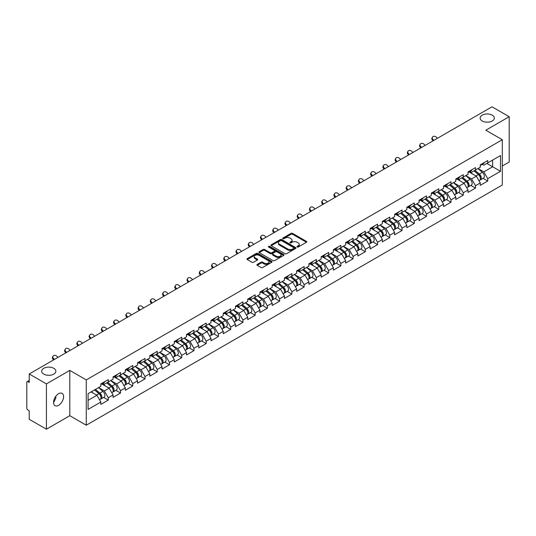 <?xml version="1.0" encoding="UTF-8"?>
<svg xmlns="http://www.w3.org/2000/svg" width="536" height="536" viewBox="0 0 536 536"><rect width="100%" height="100%" fill="white"/><g stroke="black" fill="none" stroke-linecap="round" stroke-linejoin="round"><path stroke-width="0.8" d="M482.206 120.975A7.102 4.1 180 0 1 480.129 118.074A7.102 4.1 180 0 1 484.511 114.289A7.102 4.1 180 0 1 492.249 115.18A7.102 4.1 180 0 1 494.333 118.074A7.102 4.1 180 0 1 489.951 121.866A7.102 4.1 180 0 1 482.206 120.975M43.751 374.115A7.102 4.1 180 0 1 41.667 371.22A7.102 4.1 180 0 1 46.049 367.428A7.102 4.1 180 0 1 53.794 368.319A7.102 4.1 180 0 1 55.871 371.22A7.102 4.1 180 0 1 51.489 375.006A7.102 4.1 180 0 1 43.751 374.115M297.172 246.995A0.764 0.442 0 0 0 298.25 246.995L306.431 242.265A1.092 0.63 0 0 0 306.753 241.823A1.092 0.63 0 0 0 306.431 241.381L292.569 233.374A1.092 0.63 0 0 0 291.028 233.374L282.847 238.098A0.764 0.442 0 0 0 283.926 238.721L284.985 238.111A3.484 2.01 0 0 1 289.916 238.111L291.068 238.781A3.484 2.01 0 0 1 292.087 240.202A3.484 2.01 0 0 1 291.068 241.622L290.01 242.239A0.764 0.442 0 0 0 291.088 242.855L292.147 242.245A3.484 2.01 0 0 1 297.078 242.245L298.23 242.915A3.484 2.01 0 0 1 299.249 244.336A3.484 2.01 0 0 1 298.23 245.756L297.172 246.372A0.764 0.442 0 0 0 297.172 246.995L297.172 246.372M55.751 396.372L55.871 397.967L53.56 402.69M58.578 393.732A7.102 4.1 -60 0 1 62.129 393.384A7.102 4.1 -60 0 1 63.215 399.072A7.102 4.1 -60 0 1 58.578 405.33A7.102 4.1 -60 0 1 55.027 405.685A7.102 4.1 -60 0 1 53.942 399.99A7.102 4.1 -60 0 1 58.578 393.732M257.22 264.416A1.092 0.63 0 0 0 256.898 264.858A1.092 0.63 0 0 0 257.22 265.3L261.106 267.544A1.092 0.63 0 0 0 262.647 267.544L271.739 262.298A1.092 0.63 0 0 0 272.054 261.856A1.092 0.63 0 0 0 271.739 261.414L257.876 253.407A1.092 0.63 0 0 0 256.335 253.407L247.243 258.654A1.092 0.63 0 0 0 246.929 259.096A1.092 0.63 0 0 0 247.243 259.545L251.94 262.258A1.092 0.63 0 0 0 253.481 262.258L257.374 260.014A1.092 0.63 0 0 0 257.689 259.565A1.092 0.63 0 0 0 257.374 259.123L255.042 257.776A2.914 1.682 0 0 1 254.191 256.59A2.914 1.682 0 0 1 255.987 255.036A2.914 1.682 0 0 1 259.163 255.397L268.288 260.663A2.914 1.682 0 0 1 269.146 261.856A2.914 1.682 0 0 1 267.343 263.411A2.914 1.682 0 0 1 264.168 263.049L262.647 262.164A1.092 0.63 0 0 0 261.106 262.164L257.22 264.416L257.22 265.3M69.801 370.403L46.418 383.903L29.232 373.981L492.015 106.798L509.2 116.714L485.817 130.215L502.292 139.729L86.276 379.917L69.801 370.403L69.801 415.702L86.276 425.216L86.276 379.917M285.058 253.716A1.092 0.63 0 0 0 286.599 253.716L295.691 248.47A1.092 0.63 0 0 0 296.006 248.027A1.092 0.63 0 0 0 295.691 247.585L281.829 239.579A1.092 0.63 0 0 0 280.288 239.579L271.196 244.825A1.092 0.63 0 0 0 270.881 245.267A1.092 0.63 0 0 0 271.196 245.716L285.058 253.716M268.844 247.156A0.764 0.442 0 0 1 269.621 247.264L269.621 246.359L283.712 254.5A1.092 0.63 0 0 1 284.033 254.942A1.092 0.63 0 0 1 283.712 255.384L274.626 260.63A1.092 0.63 0 0 1 273.085 260.63L259.223 252.63L263.109 250.399L263.109 249.495L259.223 251.739A1.092 0.63 0 0 0 258.901 252.181A1.092 0.63 0 0 0 259.223 252.63L259.223 251.739M263.109 250.399A1.092 0.63 0 0 1 264.65 250.399L264.65 249.495A1.092 0.63 0 0 0 263.109 249.495M264.65 249.495L270.271 252.737A1.092 0.63 0 0 0 271.812 252.737L274.392 251.25A1.092 0.63 0 0 0 274.713 250.808A1.092 0.63 0 0 0 274.392 250.359L268.543 246.982A0.764 0.442 0 0 1 269.621 246.359M86.276 425.216L502.292 185.034L502.292 139.729M103.629 397.411L108.285 400.097L108.285 397.745L104.359 390.945L98.557 387.595M108.285 400.097L100.828 404.399L100.828 402.047L88.078 409.41L88.078 393.645L100.828 386.282L100.828 383.923L108.285 379.622L108.285 381.98L113.069 379.213L113.069 376.862L120.526 372.553L120.526 374.912L125.31 372.145L125.31 369.793L132.767 365.485L132.767 367.843L137.551 365.083L137.551 362.725L145.008 358.423L145.008 360.775L149.792 358.015L149.792 355.656L157.249 351.355L157.249 353.706L162.033 350.946L162.033 348.588L169.49 344.286L169.49 346.645L174.274 343.877L174.274 341.526L181.731 337.218L181.731 339.576L186.515 336.809L186.515 334.457L193.972 330.156L193.972 332.508L198.755 329.747L198.755 327.389L206.206 323.087L206.206 325.439L210.996 322.679L210.996 320.32L218.447 316.019L218.447 318.377L223.237 315.61L223.237 313.259L230.688 308.95L230.688 311.309L235.478 308.542L235.478 306.19L242.929 301.882L242.929 304.24L247.719 301.48L247.719 299.122L255.17 294.82L255.17 297.172L259.96 294.411L259.96 292.053L267.41 287.752L267.41 290.11L272.201 287.343L272.201 284.985L279.651 280.683L279.651 283.041L284.435 280.274L284.435 277.923L291.892 273.615L291.892 275.973L296.676 273.213L296.676 270.854L304.133 266.553L304.133 268.905L308.917 266.144L308.917 263.786L316.374 259.484L316.374 261.836L321.158 259.076L321.158 256.717L328.615 252.416L328.615 254.774L333.399 252.007L333.399 249.655L340.856 245.347L340.856 247.706L345.64 244.939L345.64 242.587L353.097 238.286L353.097 240.637L357.88 237.877L357.88 235.518L365.338 231.217L365.338 233.569L370.121 230.808L370.121 228.45L377.579 224.149L377.579 226.507L382.362 223.74L382.362 221.388L389.819 217.08L389.819 219.438L394.603 216.671L394.603 214.32L402.054 210.012L402.054 212.37L406.844 209.61L406.844 207.251L414.295 202.95L414.295 205.301L419.085 202.541L419.085 200.183L426.535 195.881L426.535 198.233L431.326 195.473L431.326 193.114L438.776 188.813L438.776 191.171L443.567 188.404L443.567 186.052L451.017 181.744L451.017 184.103L455.808 181.342L455.808 178.984L463.258 174.682L463.258 177.034L468.049 174.274L468.049 171.915L475.499 167.614L475.499 169.966L480.283 167.205L480.283 164.847L487.74 160.545L487.74 162.904L500.49 155.541L500.49 171.306L487.74 178.669L483.814 171.868L478.012 168.518M483.083 178.334L487.74 181.021L487.74 178.669M487.74 181.021L480.283 185.329L480.283 182.97L475.499 185.731L471.58 178.937L465.771 175.587M470.843 185.402L475.499 188.089L475.499 185.731M475.499 188.089L468.049 192.391L468.049 190.039L463.258 192.799L459.339 186.005L453.53 182.655M458.602 192.471L463.258 195.158L463.258 192.799M463.258 195.158L455.808 199.459L455.808 197.101L451.017 199.868L447.098 193.074L441.289 189.717M446.361 199.533L451.017 202.226L451.017 199.868M451.017 202.226L443.567 206.528L443.567 204.169L438.776 206.936L434.857 200.136L429.048 196.786M434.12 206.601L438.776 209.288L438.776 206.936M438.776 209.288L431.326 213.596L431.326 211.238L426.535 213.998L422.616 207.204L416.807 203.854M421.879 213.67L426.535 216.356L426.535 213.998M426.535 216.356L419.085 220.658L419.085 218.306L414.295 221.067L410.375 214.273L404.566 210.923M409.645 220.738L414.295 223.425L414.295 221.067M414.295 223.425L406.844 227.726L406.844 225.375L402.054 228.135L398.134 221.341L392.325 217.985M397.404 227.8L402.054 230.493L402.054 228.135M402.054 230.493L394.603 234.795L394.603 232.436L389.819 235.204L385.893 228.41L380.084 225.053M385.163 234.869L389.819 237.555L389.819 235.204M389.819 237.555L382.362 241.863L382.362 239.505L377.579 242.272L373.652 235.472L367.843 232.121M372.922 241.937L377.579 244.624L377.579 242.272M377.579 244.624L370.121 248.925L370.121 246.573L365.338 249.334L361.411 242.54L355.603 239.19M360.681 249.006L365.338 251.692L365.338 249.334M365.338 251.692L357.88 255.994L357.88 253.642L353.097 256.402L349.171 249.609L343.368 246.259M348.44 256.074L353.097 258.761L353.097 256.402M353.097 258.761L345.64 263.062L345.64 260.704L340.856 263.471L336.93 256.677L331.127 253.32M336.199 263.136L340.856 265.822L340.856 263.471M340.856 265.822L333.399 270.131L333.399 267.772L328.615 270.539L324.689 263.739L318.887 260.389M323.958 270.204L328.615 272.891L328.615 270.539M328.615 272.891L321.158 277.199L321.158 274.841L316.374 277.601L312.448 270.807L306.646 267.457M311.718 277.273L316.374 279.96L316.374 277.601M316.374 279.96L308.917 284.261L308.917 281.909L304.133 284.67L300.207 277.876L294.405 274.526M299.477 284.341L304.133 287.028L304.133 284.67M304.133 287.028L296.676 291.329L296.676 288.978L291.892 291.738L287.966 284.944L282.164 281.588M287.236 291.403L291.892 294.096L291.892 291.738M291.892 294.096L284.435 298.398L284.435 296.04L279.651 298.807L275.732 292.013L269.923 288.656M274.995 298.472L279.651 301.158L279.651 298.807M279.651 301.158L272.201 305.466L272.201 303.108L267.41 305.875L263.491 299.075L257.682 295.725M262.754 305.54L267.41 308.227L267.41 305.875M267.41 308.227L259.96 312.528L259.96 310.177L255.17 312.937L251.25 306.143L245.441 302.793M250.513 312.609L255.17 315.295L255.17 312.937M255.17 315.295L247.719 319.597L247.719 317.245L242.929 320.005L239.009 313.212L233.2 309.855M238.272 319.67L242.929 322.364L242.929 320.005M242.929 322.364L235.478 326.665L235.478 324.307L230.688 327.074L226.768 320.28L220.959 316.923M226.038 326.739L230.688 329.426L230.688 327.074M230.688 329.426L223.237 333.734L223.237 331.375L218.447 334.142L214.527 327.342L208.718 323.992M213.797 333.807L218.447 336.494L218.447 334.142M218.447 336.494L210.996 340.802L210.996 338.444L206.206 341.204L202.286 334.41L196.478 331.06M201.556 340.876L206.206 343.563L206.206 341.204M206.206 343.563L198.755 347.864L198.755 345.512L193.972 348.273L190.046 341.479L184.237 338.129M189.315 347.944L193.972 350.631L193.972 348.273M193.972 350.631L186.515 354.933L186.515 352.574L181.731 355.341L177.805 348.547L171.996 345.191M177.074 355.006L181.731 357.7L181.731 355.341M181.731 357.7L174.274 362.001L174.274 359.643L169.49 362.41L165.564 355.609L159.755 352.259M164.833 362.075L169.49 364.761L169.49 362.41M169.49 364.761L162.033 369.07L162.033 366.711L157.249 369.472L153.323 362.678L147.521 359.328M152.593 369.143L157.249 371.83L157.249 369.472M157.249 371.83L149.792 376.131L149.792 373.78L145.008 376.54L141.082 369.746L135.28 366.396M140.352 376.212L145.008 378.898L145.008 376.54M145.008 378.898L137.551 383.2L137.551 380.848L132.767 383.608L128.841 376.815L123.039 373.458M128.111 383.274L132.767 385.967L132.767 383.608M132.767 385.967L125.31 390.268L125.31 387.91L120.526 390.677L116.6 383.883L110.798 380.527M115.87 390.342L120.526 393.029L120.526 390.677M120.526 393.029L113.069 397.337L113.069 394.978L108.285 397.745M102.845 383.367L104.359 384.245L108.285 381.98M104.359 390.945L109.15 388.185L101.827 383.957M113.069 394.978L109.15 388.185M115.086 376.299L116.6 377.177L120.526 374.912M116.6 383.883L121.391 381.116L114.068 376.888M125.31 387.91L121.391 381.116M127.327 369.23L128.841 370.108L132.767 367.843M128.841 376.815L133.631 374.048L126.308 369.82M137.551 380.848L133.631 374.048M139.568 362.168L141.082 363.04L145.008 360.775M141.082 369.746L145.872 366.986L138.549 362.758M149.792 373.78L145.872 366.986M151.809 355.1L153.323 355.978L157.249 353.706M153.323 362.678L158.113 359.917L150.79 355.69M162.033 366.711L158.113 359.917M164.049 348.032L165.564 348.909L169.49 346.645M165.564 355.609L170.354 352.849L163.024 348.621M174.274 359.643L170.354 352.849M176.29 340.963L177.805 341.841L181.731 339.576M177.805 348.547L182.588 345.78L175.265 341.553M186.515 352.574L182.588 345.78M188.531 333.901L190.046 334.772L193.972 332.508M190.046 341.479L194.829 338.712L187.506 334.484M198.755 345.512L194.829 338.712M200.772 326.833L202.286 327.704L206.206 325.439M202.286 334.41L207.07 331.65L199.747 327.422M210.996 338.444L207.07 331.65M213.006 319.764L214.527 320.642L218.447 318.377M214.527 327.342L219.311 324.582L211.988 320.354M223.237 331.375L219.311 324.582M225.247 312.696L226.768 313.573L230.688 311.309M226.768 320.28L231.552 317.513L224.229 313.285M235.478 324.307L231.552 317.513M237.488 305.627L239.009 306.505L242.929 304.24M239.009 313.212L243.793 310.445L236.47 306.217M247.719 317.245L243.793 310.445M249.729 298.565L251.25 299.436L255.17 297.172M251.25 306.143L256.034 303.383L248.711 299.155M259.96 310.177L256.034 303.383M261.97 291.497L263.491 292.375L267.41 290.11M263.491 299.075L268.275 296.314L260.952 292.087M272.201 303.108L268.275 296.314M274.211 284.428L275.732 285.306L279.651 283.041M275.732 292.013L280.516 289.246L273.192 285.018M284.435 296.04L280.516 289.246M286.452 277.36L287.966 278.238L291.892 275.973M287.966 284.944L292.757 282.177L285.433 277.95M296.676 288.978L292.757 282.177M298.693 270.298L300.207 271.169L304.133 268.905M300.207 277.876L304.997 275.115L297.674 270.881M308.917 281.909L304.997 275.115M310.934 263.23L312.448 264.107L316.374 261.836M312.448 270.807L317.238 268.047L309.915 263.819M321.158 274.841L317.238 268.047M323.175 256.161L324.689 257.039L328.615 254.774M324.689 263.739L329.479 260.978L322.156 256.751M333.399 267.772L329.479 260.978M335.415 249.093L336.93 249.97L340.856 247.706M336.93 256.677L341.72 253.91L334.397 249.682M345.64 260.704L341.72 253.91M347.656 242.024L349.171 242.902L353.097 240.637M349.171 249.609L353.961 246.841L346.638 242.614M357.88 253.642L353.961 246.841M359.897 234.962L361.411 235.833L365.338 233.569M361.411 242.54L366.195 239.78L358.872 235.552M370.121 246.573L366.195 239.78M372.138 227.894L373.652 228.772L377.579 226.507M373.652 235.472L378.436 232.711L371.113 228.483M382.362 239.505L378.436 232.711M384.379 220.825L385.893 221.703L389.819 219.438M385.893 228.41L390.677 225.643L383.354 221.415M394.603 232.436L390.677 225.643M396.62 213.757L398.134 214.635L402.054 212.37M398.134 221.341L402.918 218.574L395.595 214.346M406.844 225.375L402.918 218.574M408.854 206.695L410.375 207.566L414.295 205.301M410.375 214.273L415.159 211.512L407.836 207.285M419.085 218.306L415.159 211.512M421.095 199.626L422.616 200.504L426.535 198.233M422.616 207.204L427.4 204.444L420.077 200.216M431.326 211.238L427.4 204.444M433.336 192.558L434.857 193.436L438.776 191.171M434.857 200.136L439.641 197.375L432.318 193.148M443.567 204.169L439.641 197.375M445.577 185.49L447.098 186.367L451.017 184.103M447.098 193.074L451.882 190.307L444.558 186.079M455.808 197.101L451.882 190.307M457.818 178.428L459.339 179.299L463.258 177.034M459.339 186.005L464.122 183.245L456.799 179.011M468.049 190.039L464.122 183.245M470.059 171.359L471.58 172.23L475.499 169.966M471.58 178.937L476.363 176.177L469.04 171.949M480.283 182.97L476.363 176.177M482.3 164.291L483.814 165.168L487.74 162.904M483.814 171.868L492.644 166.776L492.644 160.07L500.49 155.541M486.835 163.42L500.49 171.306M502.292 166.006L509.2 162.019L509.2 116.714M46.418 383.903L46.418 429.202L29.232 419.286L29.232 410.81L27.979 410.087A1.662 0.958 -120 0 1 26.8 408.05L26.8 382.409A1.662 0.958 -120 0 1 27.142 381.645A1.662 0.958 -120 0 1 27.979 381.726L29.232 382.456L29.232 373.981M46.418 429.202L69.801 415.702M88.078 400.345L96.909 395.253L91.1 391.896M100.828 402.047L96.909 395.253M297.473 247.103L298.23 246.667A3.484 2.01 0 0 0 299.249 245.24L299.249 244.336M292.087 240.202L292.087 241.106A3.484 2.01 0 0 1 291.068 242.527L290.311 242.962M306.431 241.381L306.431 242.265L292.569 234.279A1.092 0.63 0 0 0 291.028 234.279L283.149 238.828M295.678 248.483L281.829 240.483A1.092 0.63 0 0 0 280.288 240.483L271.209 245.723M293.762 248.335A0.764 0.442 0 0 0 293.762 247.712L281.594 240.691A0.764 0.442 0 0 0 280.516 240.691L279.397 241.334A3.484 2.01 0 0 0 278.378 242.754A3.484 2.01 0 0 0 279.397 244.181L287.718 248.985A3.484 2.01 0 0 0 292.649 248.985L293.762 248.335L293.762 249.247A0.764 0.442 0 0 0 293.989 248.932L293.989 248.027M278.378 242.754L278.378 243.666A3.484 2.01 0 0 0 279.397 245.086L279.397 244.181M293.762 249.247L292.649 249.89A3.484 2.01 0 0 1 287.718 249.89L279.397 245.086M264.65 250.399L270.271 253.649A1.092 0.63 0 0 0 271.812 253.649L274.392 252.155A1.092 0.63 0 0 0 274.713 251.712L274.713 250.808M269.621 247.264L283.698 255.397M276.107 256.108A2.914 1.682 0 0 0 279.283 256.476A2.914 1.682 0 0 0 281.078 254.922A2.914 1.682 0 0 0 280.228 253.729L277.012 251.873A1.092 0.63 0 0 0 275.471 251.873L272.891 253.361A1.092 0.63 0 0 0 272.569 253.809A1.092 0.63 0 0 0 272.891 254.252L276.107 256.108L276.107 257.012A2.914 1.682 0 0 0 279.283 257.38A2.914 1.682 0 0 0 281.078 255.826L281.078 254.922M272.569 253.809L272.569 254.714A1.092 0.63 0 0 0 272.891 255.156L272.891 254.252M276.107 257.012L272.891 255.156M269.146 261.856L269.146 262.761A2.914 1.682 0 0 1 267.343 264.315A2.914 1.682 0 0 1 264.168 263.953L262.647 263.075A1.092 0.63 0 0 0 261.106 263.075L257.233 265.313M254.191 256.59L254.191 257.494A2.914 1.682 0 0 0 255.042 258.68L255.042 257.776M257.36 260.02L255.042 258.68M271.725 262.312L257.876 254.312A1.092 0.63 0 0 0 256.335 254.312L247.257 259.551M479.352 175.272L478.802 174.957M480.055 179.942A3.665 2.117 -120 0 0 480.584 179.774A3.665 2.117 -120 0 0 481.248 177.215A3.665 2.117 -120 0 0 479.338 174.026L474.923 170.301M480.584 179.774L483.606 178.032A3.665 2.117 -120 0 0 484.263 175.473A3.665 2.117 -120 0 0 482.36 172.284L477.945 168.559M474.072 170.796L479.11 175.044A2.218 1.28 60 0 1 480.31 177.778M478.976 180.706L479.646 180.317A3.665 2.117 -120 0 0 480.303 177.764A3.665 2.117 -120 0 0 478.393 174.569L473.978 170.843M472.705 174.066L469.724 171.547M433.061 140.834L432.452 140.157A2.499 1.916 -152.4 0 1 432.009 137.98L432.438 137.162A2.499 1.916 27.6 0 0 432.887 139.34L433.832 140.392M437.363 138.348L436.418 137.296A2.499 1.916 27.6 0 0 432.438 137.162M481.268 164.284A3.665 2.117 60 0 1 480.584 165.282A3.665 2.117 60 0 1 480.283 165.403M484.289 162.535A3.665 2.117 60 0 1 483.606 163.534L480.584 165.282M467.111 182.34L466.561 182.026M467.814 187.01A3.665 2.117 -120 0 0 468.343 186.843A3.665 2.117 -120 0 0 469.007 184.284A3.665 2.117 -120 0 0 467.097 181.094L462.682 177.369M468.343 186.843L471.365 185.101A3.665 2.117 -120 0 0 472.028 182.542A3.665 2.117 -120 0 0 470.119 179.352L465.704 175.627M461.831 177.858L466.869 182.113A2.218 1.28 60 0 1 468.069 184.846M466.735 187.774L467.405 187.386A3.665 2.117 -120 0 0 468.062 184.826A3.665 2.117 -120 0 0 466.153 181.637L461.737 177.912M460.464 181.128L457.489 178.615M454.87 189.409L454.32 189.087M455.573 194.079A3.665 2.117 -120 0 0 456.103 193.911A3.665 2.117 -120 0 0 456.766 191.352A3.665 2.117 -120 0 0 454.856 188.163L450.441 184.438M456.103 193.911L459.124 192.169A3.665 2.117 -120 0 0 459.788 189.61A3.665 2.117 -120 0 0 457.878 186.421L453.463 182.689M449.59 184.927L454.628 189.175A2.218 1.28 60 0 1 455.828 191.908M454.495 194.836L455.165 194.454A3.665 2.117 -120 0 0 455.821 191.895A3.665 2.117 -120 0 0 453.918 188.706L449.496 184.98M448.223 188.196L445.248 185.684M442.629 196.478L442.079 196.156M443.332 201.141A3.665 2.117 -120 0 0 443.868 200.98A3.665 2.117 -120 0 0 444.525 198.421A3.665 2.117 -120 0 0 442.615 195.231L438.2 191.506M443.868 200.98L446.883 199.231A3.665 2.117 -120 0 0 447.547 196.672A3.665 2.117 -120 0 0 445.637 193.483L441.222 189.757M437.349 191.995L442.388 196.243A2.218 1.28 60 0 1 443.587 198.977M442.254 201.905L442.924 201.523A3.665 2.117 -120 0 0 443.58 198.963A3.665 2.117 -120 0 0 441.677 195.774L437.255 192.049M435.982 195.265L433.008 192.752M430.388 203.539L429.839 203.224M431.091 208.209A3.665 2.117 -120 0 0 431.627 208.042A3.665 2.117 -120 0 0 432.284 205.482A3.665 2.117 -120 0 0 430.375 202.293L425.959 198.568M431.627 208.042L434.642 206.3A3.665 2.117 -120 0 0 435.306 203.74A3.665 2.117 -120 0 0 433.396 200.551L428.981 196.826M425.108 199.064L430.147 203.311A2.218 1.28 60 0 1 431.346 206.045M430.019 208.973L430.683 208.591A3.665 2.117 -120 0 0 431.339 206.032A3.665 2.117 -120 0 0 429.437 202.843L425.021 199.111M423.748 202.333L420.767 199.821M418.147 210.608L417.598 210.293M418.851 215.278A3.665 2.117 -120 0 0 419.387 215.11A3.665 2.117 -120 0 0 420.043 212.551A3.665 2.117 -120 0 0 418.134 209.362L413.718 205.636M419.387 215.11L422.408 213.368A3.665 2.117 -120 0 0 423.065 210.809A3.665 2.117 -120 0 0 421.155 207.62L416.74 203.894M412.867 206.125L417.906 210.38A2.218 1.28 60 0 1 419.105 213.114M417.779 216.042L418.442 215.653A3.665 2.117 -120 0 0 419.098 213.094A3.665 2.117 -120 0 0 417.196 209.904L412.78 206.179M411.507 209.402L408.526 206.883M420.82 147.903L420.217 147.226A2.499 1.916 -152.4 0 1 419.768 145.048L420.197 144.224A2.499 1.916 27.6 0 0 420.646 146.402L421.591 147.454M425.122 145.417L424.177 144.365A2.499 1.916 27.6 0 0 420.197 144.224M469.027 171.346A3.665 2.117 60 0 1 468.343 172.344A3.665 2.117 60 0 1 468.049 172.471M472.048 169.604A3.665 2.117 60 0 1 471.365 170.602L468.343 172.344M408.579 154.964L407.976 154.294A2.499 1.916 -152.4 0 1 407.528 152.117L407.956 151.293A2.499 1.916 27.6 0 0 408.405 153.47L409.35 154.522M412.881 152.485L411.936 151.433A2.499 1.916 27.6 0 0 407.956 151.293M456.786 178.414A3.665 2.117 60 0 1 456.103 179.413A3.665 2.117 60 0 1 455.808 179.54M459.808 176.672A3.665 2.117 60 0 1 459.124 177.671L456.103 179.413M396.339 162.033L395.736 161.356A2.499 1.916 -152.4 0 1 395.287 159.179L395.715 158.361A2.499 1.916 27.6 0 0 396.164 160.539L397.109 161.591M400.64 159.554L399.695 158.502A2.499 1.916 27.6 0 0 395.715 158.361M444.545 185.483A3.665 2.117 60 0 1 443.868 186.481A3.665 2.117 60 0 1 443.567 186.602M447.567 183.741A3.665 2.117 60 0 1 446.883 184.739L443.868 186.481M384.098 169.101L383.495 168.425A2.499 1.916 -152.4 0 1 383.046 166.247L383.475 165.43A2.499 1.916 27.6 0 0 383.923 167.607L384.868 168.659M388.399 166.616L387.454 165.564A2.499 1.916 27.6 0 0 383.475 165.43M432.304 192.551A3.665 2.117 60 0 1 431.627 193.55A3.665 2.117 60 0 1 431.326 193.67M435.326 190.803A3.665 2.117 60 0 1 434.642 191.801L431.627 193.55M371.857 176.17L371.254 175.493A2.499 1.916 -152.4 0 1 370.805 173.316L371.234 172.498A2.499 1.916 27.6 0 0 371.683 174.669L372.627 175.728M376.158 173.684L375.213 172.632A2.499 1.916 27.6 0 0 371.234 172.498M420.063 199.62A3.665 2.117 60 0 1 419.387 200.611A3.665 2.117 60 0 1 419.085 200.739M423.085 197.871A3.665 2.117 60 0 1 422.408 198.869L419.387 200.611M405.906 217.676L405.363 217.361M406.61 222.346A3.665 2.117 -120 0 0 407.146 222.179A3.665 2.117 -120 0 0 407.802 219.619A3.665 2.117 -120 0 0 405.893 216.43L401.477 212.705M407.146 222.179L410.167 220.437A3.665 2.117 -120 0 0 410.824 217.877A3.665 2.117 -120 0 0 408.914 214.688L404.499 210.963M400.627 213.194L405.665 217.442A2.218 1.28 60 0 1 406.864 220.182M405.538 223.11L406.201 222.721A3.665 2.117 -120 0 0 406.858 220.162A3.665 2.117 -120 0 0 404.955 216.973L400.539 213.248M399.266 216.464L396.285 213.951M359.616 183.232L359.013 182.562A2.499 1.916 -152.4 0 1 358.564 180.384L358.993 179.56A2.499 1.916 27.6 0 0 359.442 181.738L360.386 182.789M363.917 180.753L362.973 179.701A2.499 1.916 27.6 0 0 358.993 179.56M407.822 206.682A3.665 2.117 60 0 1 407.146 207.68A3.665 2.117 60 0 1 406.844 207.807M410.844 204.94A3.665 2.117 60 0 1 410.167 205.938L407.146 207.68M393.672 224.745L393.123 224.423M394.369 229.408A3.665 2.117 -120 0 0 394.905 229.247A3.665 2.117 -120 0 0 395.561 226.688A3.665 2.117 -120 0 0 393.652 223.499L389.237 219.773M394.905 229.247L397.926 227.499A3.665 2.117 -120 0 0 398.583 224.939A3.665 2.117 -120 0 0 396.673 221.75L392.258 218.025M388.386 220.263L393.424 224.51A2.218 1.28 60 0 1 394.623 227.244M393.297 230.172L393.96 229.79A3.665 2.117 -120 0 0 394.617 227.231A3.665 2.117 -120 0 0 392.714 224.041L388.298 220.316M387.026 223.532L384.044 221.02M347.382 190.3L346.772 189.623A2.499 1.916 -152.4 0 1 346.323 187.453L346.752 186.629A2.499 1.916 27.6 0 0 347.201 188.806L348.145 189.858M351.676 187.821L350.732 186.769A2.499 1.916 27.6 0 0 346.752 186.629M395.588 213.75A3.665 2.117 60 0 1 394.905 214.748A3.665 2.117 60 0 1 394.603 214.876M398.603 212.008A3.665 2.117 60 0 1 397.926 213.006L394.905 214.748M381.431 231.807L380.882 231.492M382.128 236.477A3.665 2.117 -120 0 0 382.664 236.309A3.665 2.117 -120 0 0 383.32 233.756A3.665 2.117 -120 0 0 381.411 230.56L376.996 226.835M382.664 236.309L385.685 234.567A3.665 2.117 -120 0 0 386.342 232.008A3.665 2.117 -120 0 0 384.433 228.818L380.017 225.093M376.145 227.331L381.183 231.579A2.218 1.28 60 0 1 382.382 234.312M381.056 237.24L381.719 236.858A3.665 2.117 -120 0 0 382.382 234.299A3.665 2.117 -120 0 0 380.473 231.11L376.058 227.385M374.785 230.601L371.803 228.088M335.141 197.369L334.531 196.692A2.499 1.916 -152.4 0 1 334.082 194.514L334.511 193.697A2.499 1.916 27.6 0 0 334.96 195.875L335.905 196.926M339.435 194.89L338.491 193.831A2.499 1.916 27.6 0 0 334.511 193.697M383.347 220.819A3.665 2.117 60 0 1 382.664 221.817A3.665 2.117 60 0 1 382.362 221.938M386.362 219.077A3.665 2.117 60 0 1 385.685 220.068L382.664 221.817M369.19 238.875L368.641 238.56M369.887 243.545A3.665 2.117 -120 0 0 370.423 243.378A3.665 2.117 -120 0 0 371.08 240.818A3.665 2.117 -120 0 0 369.177 237.629L364.755 233.904M370.423 243.378L373.445 241.636A3.665 2.117 -120 0 0 374.101 239.076A3.665 2.117 -120 0 0 372.192 235.887L367.776 232.162M363.904 234.393L368.942 238.647A2.218 1.28 60 0 1 370.142 241.381M368.815 244.309L369.478 243.92A3.665 2.117 -120 0 0 370.142 241.361A3.665 2.117 -120 0 0 368.232 238.172L363.817 234.446M362.544 237.669L359.562 235.15M322.9 204.437L322.29 203.76A2.499 1.916 -152.4 0 1 321.841 201.583L322.27 200.766A2.499 1.916 27.6 0 0 322.719 202.936L323.664 203.995M327.195 201.951L326.25 200.9A2.499 1.916 27.6 0 0 322.27 200.766M371.106 227.887A3.665 2.117 60 0 1 370.423 228.885A3.665 2.117 60 0 1 370.121 229.006M374.128 226.138A3.665 2.117 60 0 1 373.445 227.137L370.423 228.885M356.949 245.944L356.4 245.629M357.653 250.614A3.665 2.117 -120 0 0 358.182 250.446A3.665 2.117 -120 0 0 358.839 247.887A3.665 2.117 -120 0 0 356.936 244.697L352.514 240.972M358.182 250.446L361.204 248.704A3.665 2.117 -120 0 0 361.86 246.145A3.665 2.117 -120 0 0 359.951 242.955L355.536 239.23M351.67 241.461L356.701 245.716A2.218 1.28 60 0 1 357.901 248.449M356.574 251.377L357.237 250.989A3.665 2.117 -120 0 0 357.901 248.429A3.665 2.117 -120 0 0 355.991 245.24L351.576 241.515M350.303 244.731L347.321 242.218M310.659 211.506L310.049 210.829A2.499 1.916 -152.4 0 1 309.6 208.651L310.036 207.827A2.499 1.916 27.6 0 0 310.478 210.005L311.423 211.057M314.954 209.02L314.009 207.968A2.499 1.916 27.6 0 0 310.036 207.827M358.865 234.949A3.665 2.117 60 0 1 358.182 235.947A3.665 2.117 60 0 1 357.88 236.075M361.887 233.207A3.665 2.117 60 0 1 361.204 234.205L358.182 235.947M344.708 253.012L344.159 252.69M345.412 257.675A3.665 2.117 -120 0 0 345.941 257.515A3.665 2.117 -120 0 0 346.598 254.955A3.665 2.117 -120 0 0 344.695 251.766L340.28 248.041M345.941 257.515L348.963 255.766A3.665 2.117 -120 0 0 349.619 253.213A3.665 2.117 -120 0 0 347.717 250.017L343.295 246.292M339.429 248.53L344.46 252.778A2.218 1.28 60 0 1 345.66 255.511M344.333 258.439L345.003 258.057A3.665 2.117 -120 0 0 345.66 255.498A3.665 2.117 -120 0 0 343.75 252.309L339.335 248.583M338.062 251.799L335.08 249.287M298.418 218.567L297.808 217.891A2.499 1.916 -152.4 0 1 297.359 215.72L297.795 214.896A2.499 1.916 27.6 0 0 298.237 217.073L299.182 218.125M302.713 216.088L301.768 215.037A2.499 1.916 27.6 0 0 297.795 214.896M346.625 242.017A3.665 2.117 60 0 1 345.941 243.016A3.665 2.117 60 0 1 345.64 243.143M349.646 240.275A3.665 2.117 60 0 1 348.963 241.274L345.941 243.016M332.467 260.074L331.918 259.759M333.171 264.744A3.665 2.117 -120 0 0 333.7 264.583A3.665 2.117 -120 0 0 334.357 262.024A3.665 2.117 -120 0 0 332.454 258.834L328.039 255.103M333.7 264.583L336.722 262.834A3.665 2.117 -120 0 0 337.379 260.275A3.665 2.117 -120 0 0 335.476 257.086L331.054 253.361M327.188 255.598L332.22 259.846A2.218 1.28 60 0 1 333.419 262.58M332.092 265.508L332.762 265.126A3.665 2.117 -120 0 0 333.419 262.566A3.665 2.117 -120 0 0 331.509 259.377L327.094 255.652M325.821 258.868L322.84 256.355M286.177 225.636L285.567 224.959A2.499 1.916 -152.4 0 1 285.125 222.782L285.554 221.964A2.499 1.916 27.6 0 0 285.996 224.142L286.941 225.194M290.472 223.157L289.527 222.105A2.499 1.916 27.6 0 0 285.554 221.964M334.384 249.086A3.665 2.117 60 0 1 333.7 250.084A3.665 2.117 60 0 1 333.399 250.205M337.405 247.344A3.665 2.117 60 0 1 336.722 248.342L333.7 250.084M320.226 267.142L319.677 266.828M320.93 271.812A3.665 2.117 -120 0 0 321.459 271.645A3.665 2.117 -120 0 0 322.116 269.085A3.665 2.117 -120 0 0 320.213 265.896L315.798 262.171M321.459 271.645L324.481 269.903A3.665 2.117 -120 0 0 325.138 267.343A3.665 2.117 -120 0 0 323.235 264.154L318.82 260.429M314.947 262.667L319.985 266.915A2.218 1.28 60 0 1 321.178 269.648M319.851 272.576L320.521 272.188A3.665 2.117 -120 0 0 321.178 269.635A3.665 2.117 -120 0 0 319.268 266.439L314.853 262.714M313.58 265.936L310.599 263.417M273.936 232.704L273.327 232.028A2.499 1.916 -152.4 0 1 272.884 229.85L273.313 229.033A2.499 1.916 27.6 0 0 273.755 231.21L274.707 232.262M278.238 230.219L277.286 229.167A2.499 1.916 27.6 0 0 273.313 229.033M322.143 256.154A3.665 2.117 60 0 1 321.459 257.153A3.665 2.117 60 0 1 321.158 257.273M325.164 254.406A3.665 2.117 60 0 1 324.481 255.404L321.459 257.153M307.986 274.211L307.436 273.896M308.689 278.881A3.665 2.117 -120 0 0 309.218 278.713A3.665 2.117 -120 0 0 309.875 276.154A3.665 2.117 -120 0 0 307.972 272.965L303.557 269.24M309.218 278.713L312.24 276.971A3.665 2.117 -120 0 0 312.897 274.412A3.665 2.117 -120 0 0 310.994 271.223L306.579 267.498M302.706 269.729L307.744 273.983A2.218 1.28 60 0 1 308.937 276.717M307.61 279.645L308.28 279.256A3.665 2.117 -120 0 0 308.937 276.697A3.665 2.117 -120 0 0 307.028 273.507L302.612 269.782M301.339 273.005L298.358 270.486M261.695 239.773L261.086 239.096A2.499 1.916 -152.4 0 1 260.643 236.919L261.072 236.095A2.499 1.916 27.6 0 0 261.514 238.272L262.466 239.324M265.997 237.287L265.045 236.235A2.499 1.916 27.6 0 0 261.072 236.095M309.902 263.223A3.665 2.117 60 0 1 309.218 264.215A3.665 2.117 60 0 1 308.917 264.342M312.924 261.474A3.665 2.117 60 0 1 312.24 262.473L309.218 264.215M295.745 281.279L295.195 280.958M296.448 285.949A3.665 2.117 -120 0 0 296.978 285.782A3.665 2.117 -120 0 0 297.641 283.222A3.665 2.117 -120 0 0 295.731 280.033L291.316 276.308M296.978 285.782L299.999 284.04A3.665 2.117 -120 0 0 300.656 281.48A3.665 2.117 -120 0 0 298.753 278.291L294.338 274.559M290.465 276.797L295.504 281.045A2.218 1.28 60 0 1 296.703 283.785M295.37 286.706L296.04 286.325A3.665 2.117 -120 0 0 296.696 283.765A3.665 2.117 -120 0 0 294.787 280.576L290.371 276.851M289.098 280.067L286.117 277.554M249.454 246.835L248.845 246.165A2.499 1.916 -152.4 0 1 248.403 243.987L248.831 243.163A2.499 1.916 27.6 0 0 249.28 245.341L250.225 246.393M253.756 244.356L252.811 243.304A2.499 1.916 27.6 0 0 248.831 243.163M297.661 270.285A3.665 2.117 60 0 1 296.978 271.283A3.665 2.117 60 0 1 296.676 271.41M300.683 268.543A3.665 2.117 60 0 1 299.999 269.541L296.978 271.283M283.504 288.348L282.954 288.026M284.207 293.011A3.665 2.117 -120 0 0 284.737 292.85A3.665 2.117 -120 0 0 285.4 290.291A3.665 2.117 -120 0 0 283.49 287.102L279.075 283.377M284.737 292.85L287.758 291.102A3.665 2.117 -120 0 0 288.415 288.542A3.665 2.117 -120 0 0 286.512 285.353L282.097 281.628M278.224 283.866L283.263 288.113A2.218 1.28 60 0 1 284.462 290.847M283.129 293.775L283.799 293.393A3.665 2.117 -120 0 0 284.455 290.834A3.665 2.117 -120 0 0 282.546 287.644L278.13 283.919M276.857 287.135L273.876 284.623M237.214 253.903L236.604 253.227A2.499 1.916 -152.4 0 1 236.162 251.049L236.59 250.232A2.499 1.916 27.6 0 0 237.039 252.409L237.984 253.461M241.515 251.424L240.57 250.372A2.499 1.916 27.6 0 0 236.59 250.232M285.42 277.353A3.665 2.117 60 0 1 284.737 278.351A3.665 2.117 60 0 1 284.435 278.479M288.442 275.611A3.665 2.117 60 0 1 287.758 276.61L284.737 278.351M271.263 295.41L270.714 295.095M271.966 300.08A3.665 2.117 -120 0 0 272.496 299.912A3.665 2.117 -120 0 0 273.159 297.359A3.665 2.117 -120 0 0 271.25 294.163L266.834 290.438M272.496 299.912L275.517 298.17A3.665 2.117 -120 0 0 276.181 295.611A3.665 2.117 -120 0 0 274.271 292.422L269.856 288.696M265.983 290.934L271.022 295.182A2.218 1.28 60 0 1 272.221 297.916M270.888 300.843L271.558 300.462A3.665 2.117 -120 0 0 272.214 297.902A3.665 2.117 -120 0 0 270.312 294.713L265.89 290.981M264.617 294.204L261.642 291.691M224.973 260.972L224.37 260.295A2.499 1.916 -152.4 0 1 223.921 258.118L224.35 257.3A2.499 1.916 27.6 0 0 224.798 259.478L225.743 260.53M229.274 258.493L228.329 257.434A2.499 1.916 27.6 0 0 224.35 257.3M273.179 284.422A3.665 2.117 60 0 1 272.496 285.42A3.665 2.117 60 0 1 272.201 285.541M276.201 282.68A3.665 2.117 60 0 1 275.517 283.671L272.496 285.42M259.022 302.478L258.473 302.163M259.726 307.148A3.665 2.117 -120 0 0 260.262 306.981A3.665 2.117 -120 0 0 260.918 304.421A3.665 2.117 -120 0 0 259.009 301.232L254.593 297.507M260.262 306.981L263.276 305.239A3.665 2.117 -120 0 0 263.94 302.679A3.665 2.117 -120 0 0 262.03 299.49L257.615 295.765M253.742 297.996L258.781 302.25A2.218 1.28 60 0 1 259.98 304.984M258.647 307.912L259.317 307.523A3.665 2.117 -120 0 0 259.973 304.964A3.665 2.117 -120 0 0 258.071 301.775L253.649 298.05M252.376 301.272L249.401 298.753M212.732 268.04L212.129 267.364A2.499 1.916 -152.4 0 1 211.68 265.186L212.109 264.369A2.499 1.916 27.6 0 0 212.558 266.539L213.502 267.598M217.033 265.555L216.088 264.503A2.499 1.916 27.6 0 0 212.109 264.369M260.938 291.49A3.665 2.117 60 0 1 260.262 292.489A3.665 2.117 60 0 1 259.96 292.609M263.96 289.742A3.665 2.117 60 0 1 263.276 290.74L260.262 292.489M246.781 309.547L246.232 309.232M247.485 314.217A3.665 2.117 -120 0 0 248.021 314.049A3.665 2.117 -120 0 0 248.677 311.49A3.665 2.117 -120 0 0 246.768 308.3L242.352 304.575M248.021 314.049L251.036 312.307A3.665 2.117 -120 0 0 251.699 309.748A3.665 2.117 -120 0 0 249.789 306.559L245.374 302.833M241.501 305.064L246.54 309.312A2.218 1.28 60 0 1 247.739 312.053M246.413 314.98L247.076 314.592A3.665 2.117 -120 0 0 247.733 312.032A3.665 2.117 -120 0 0 245.83 308.843L241.414 305.118M240.135 308.334L237.16 305.822M200.491 275.109L199.888 274.432A2.499 1.916 -152.4 0 1 199.439 272.255L199.868 271.43A2.499 1.916 27.6 0 0 200.317 273.608L201.261 274.66M204.792 272.623L203.848 271.571A2.499 1.916 27.6 0 0 199.868 271.43M248.697 298.552A3.665 2.117 60 0 1 248.021 299.55A3.665 2.117 60 0 1 247.719 299.678M251.719 296.81A3.665 2.117 60 0 1 251.036 297.808L248.021 299.55M234.54 316.615L233.991 316.294M235.244 321.278A3.665 2.117 -120 0 0 235.78 321.118A3.665 2.117 -120 0 0 236.436 318.558A3.665 2.117 -120 0 0 234.527 315.369L230.112 311.644M235.78 321.118L238.801 319.369A3.665 2.117 -120 0 0 239.458 316.816A3.665 2.117 -120 0 0 237.549 313.62L233.133 309.895M229.261 312.133L234.299 316.381A2.218 1.28 60 0 1 235.498 319.114M234.172 322.042L234.835 321.66A3.665 2.117 -120 0 0 235.492 319.101A3.665 2.117 -120 0 0 233.589 315.912L229.174 312.187M227.9 315.403L224.919 312.89M188.25 282.171L187.647 281.494A2.499 1.916 -152.4 0 1 187.198 279.323L187.627 278.499A2.499 1.916 27.6 0 0 188.076 280.676L189.02 281.728M192.551 279.692L191.607 278.64A2.499 1.916 27.6 0 0 187.627 278.499M236.456 305.62A3.665 2.117 60 0 1 235.78 306.619A3.665 2.117 60 0 1 235.478 306.746M239.478 303.879A3.665 2.117 60 0 1 238.801 304.877L235.78 306.619M222.299 323.677L221.75 323.362M223.003 328.347A3.665 2.117 -120 0 0 223.539 328.186A3.665 2.117 -120 0 0 224.195 325.627A3.665 2.117 -120 0 0 222.286 322.431L217.871 318.706M223.539 328.186L226.56 326.437A3.665 2.117 -120 0 0 227.217 323.878A3.665 2.117 -120 0 0 225.308 320.689L220.892 316.964M217.02 319.201L222.058 323.449A2.218 1.28 60 0 1 223.257 326.183M221.931 329.111L222.594 328.729A3.665 2.117 -120 0 0 223.251 326.169A3.665 2.117 -120 0 0 221.348 322.98L216.933 319.255M215.66 322.471L212.678 319.959M176.009 289.239L175.406 288.562A2.499 1.916 -152.4 0 1 174.957 286.385L175.386 285.567A2.499 1.916 27.6 0 0 175.835 287.745L176.78 288.797M180.31 286.76L179.366 285.701A2.499 1.916 27.6 0 0 175.386 285.567M224.215 312.689A3.665 2.117 60 0 1 223.539 313.687A3.665 2.117 60 0 1 223.237 313.808M227.237 310.947A3.665 2.117 60 0 1 226.56 311.945L223.539 313.687M210.065 330.745L209.516 330.431M210.762 335.415A3.665 2.117 -120 0 0 211.298 335.248A3.665 2.117 -120 0 0 211.955 332.689A3.665 2.117 -120 0 0 210.045 329.499L205.63 325.774M211.298 335.248L214.32 333.506A3.665 2.117 -120 0 0 214.976 330.947A3.665 2.117 -120 0 0 213.067 327.757L208.651 324.032M204.779 326.263L209.817 330.518A2.218 1.28 60 0 1 211.017 333.251M209.69 336.179L210.353 335.791A3.665 2.117 -120 0 0 211.01 333.238A3.665 2.117 -120 0 0 209.107 330.042L204.692 326.317M203.419 329.54L200.437 327.02M163.768 296.308L163.165 295.631A2.499 1.916 -152.4 0 1 162.716 293.453L163.145 292.636A2.499 1.916 27.6 0 0 163.594 294.813L164.539 295.865M168.07 293.822L167.125 292.77A2.499 1.916 27.6 0 0 163.145 292.636M211.981 319.757A3.665 2.117 60 0 1 211.298 320.756A3.665 2.117 60 0 1 210.996 320.876M214.996 318.009A3.665 2.117 60 0 1 214.32 319.007L211.298 320.756M197.824 337.814L197.275 337.499M198.521 342.484A3.665 2.117 -120 0 0 199.057 342.316A3.665 2.117 -120 0 0 199.714 339.757A3.665 2.117 -120 0 0 197.804 336.568L193.389 332.843M199.057 342.316L202.079 340.574A3.665 2.117 -120 0 0 202.735 338.015A3.665 2.117 -120 0 0 200.826 334.826L196.41 331.101M192.538 333.332L197.576 337.586A2.218 1.28 60 0 1 198.776 340.32M197.449 343.248L198.112 342.859A3.665 2.117 -120 0 0 198.776 340.3A3.665 2.117 -120 0 0 196.866 337.111L192.451 333.385M191.178 336.601L188.196 334.089M151.534 303.376L150.924 302.699A2.499 1.916 -152.4 0 1 150.475 300.522L150.904 299.698A2.499 1.916 27.6 0 0 151.353 301.875L152.298 302.927M155.829 300.89L154.884 299.838A2.499 1.916 27.6 0 0 150.904 299.698M199.74 326.819A3.665 2.117 60 0 1 199.057 327.818A3.665 2.117 60 0 1 198.755 327.945M202.755 325.077A3.665 2.117 60 0 1 202.079 326.076L199.057 327.818M185.583 344.882L185.034 344.561M186.28 349.546A3.665 2.117 -120 0 0 186.816 349.385A3.665 2.117 -120 0 0 187.473 346.826A3.665 2.117 -120 0 0 185.563 343.636L181.148 339.911M186.816 349.385L189.838 347.643A3.665 2.117 -120 0 0 190.494 345.084A3.665 2.117 -120 0 0 188.585 341.888L184.17 338.162M180.297 340.4L185.335 344.648A2.218 1.28 60 0 1 186.535 347.382M185.208 350.31L185.871 349.928A3.665 2.117 -120 0 0 186.535 347.368A3.665 2.117 -120 0 0 184.625 344.179L180.21 340.454M178.937 343.67L175.955 341.157M139.293 310.438L138.683 309.768A2.499 1.916 -152.4 0 1 138.234 307.59L138.663 306.766A2.499 1.916 27.6 0 0 139.112 308.944L140.057 309.996M143.588 307.959L142.643 306.907A2.499 1.916 27.6 0 0 138.663 306.766M187.5 333.888A3.665 2.117 60 0 1 186.816 334.886A3.665 2.117 60 0 1 186.515 335.013M190.521 332.146A3.665 2.117 60 0 1 189.838 333.144L186.816 334.886M173.342 351.944L172.793 351.629M174.046 356.614A3.665 2.117 -120 0 0 174.575 356.453A3.665 2.117 -120 0 0 175.232 353.894A3.665 2.117 -120 0 0 173.329 350.705L168.907 346.973M174.575 356.453L177.597 354.705A3.665 2.117 -120 0 0 178.254 352.145A3.665 2.117 -120 0 0 176.344 348.956L171.929 345.231M168.056 347.469L173.095 351.717A2.218 1.28 60 0 1 174.294 354.45M172.967 357.378L173.63 356.996A3.665 2.117 -120 0 0 174.294 354.437A3.665 2.117 -120 0 0 172.384 351.248L167.969 347.522M166.696 350.738L163.715 348.226M127.052 317.506L126.442 316.83A2.499 1.916 -152.4 0 1 125.994 314.652L126.422 313.835A2.499 1.916 27.6 0 0 126.871 316.012L127.816 317.064M131.347 315.027L130.402 313.975A2.499 1.916 27.6 0 0 126.422 313.835M175.259 340.956A3.665 2.117 60 0 1 174.575 341.955A3.665 2.117 60 0 1 174.274 342.075M178.28 339.214A3.665 2.117 60 0 1 177.597 340.213L174.575 341.955M161.102 359.013L160.552 358.698M161.805 363.683A3.665 2.117 -120 0 0 162.334 363.515A3.665 2.117 -120 0 0 162.991 360.956A3.665 2.117 -120 0 0 161.088 357.767L156.673 354.041M162.334 363.515L165.356 361.773A3.665 2.117 -120 0 0 166.013 359.214A3.665 2.117 -120 0 0 164.103 356.025L159.688 352.299M155.822 354.537L160.854 358.785A2.218 1.28 60 0 1 162.053 361.519M160.726 364.447L161.39 364.065A3.665 2.117 -120 0 0 162.053 361.505A3.665 2.117 -120 0 0 160.143 358.309L155.728 354.584M154.455 357.807L151.474 355.294M114.811 324.575L114.201 323.898A2.499 1.916 -152.4 0 1 113.753 321.721L114.188 320.903A2.499 1.916 27.6 0 0 114.63 323.081L115.575 324.133M119.106 322.089L118.161 321.037A2.499 1.916 27.6 0 0 114.188 320.903M163.018 348.025A3.665 2.117 60 0 1 162.334 349.023A3.665 2.117 60 0 1 162.033 349.144M166.039 346.276A3.665 2.117 60 0 1 165.356 347.274L162.334 349.023M148.861 366.081L148.311 365.766M149.564 370.751A3.665 2.117 -120 0 0 150.093 370.584A3.665 2.117 -120 0 0 150.75 368.024A3.665 2.117 -120 0 0 148.847 364.835L144.432 361.11M150.093 370.584L153.115 368.842A3.665 2.117 -120 0 0 153.772 366.282A3.665 2.117 -120 0 0 151.869 363.093L147.447 359.368M143.581 361.599L148.613 365.853A2.218 1.28 60 0 1 149.812 368.587M148.485 371.515L149.155 371.126A3.665 2.117 -120 0 0 149.812 368.567A3.665 2.117 -120 0 0 147.903 365.378L143.487 361.653M142.214 364.875L139.233 362.356M102.57 331.643L101.961 330.967A2.499 1.916 -152.4 0 1 101.518 328.789L101.947 327.965A2.499 1.916 27.6 0 0 102.389 330.143L103.334 331.194M106.865 329.158L105.92 328.106A2.499 1.916 27.6 0 0 101.947 327.965M150.777 355.093A3.665 2.117 60 0 1 150.093 356.085A3.665 2.117 60 0 1 149.792 356.212M153.799 353.345A3.665 2.117 60 0 1 153.115 354.343L150.093 356.085M136.62 373.15L136.07 372.828M137.323 377.82A3.665 2.117 -120 0 0 137.853 377.652A3.665 2.117 -120 0 0 138.509 375.093A3.665 2.117 -120 0 0 136.606 371.904L132.191 368.178M137.853 377.652L140.874 375.91A3.665 2.117 -120 0 0 141.531 373.351A3.665 2.117 -120 0 0 139.628 370.162L135.213 366.43M131.34 368.668L136.379 372.915A2.218 1.28 60 0 1 137.571 375.656M136.245 378.584L136.915 378.195A3.665 2.117 -120 0 0 137.571 375.635A3.665 2.117 -120 0 0 135.662 372.446L131.246 368.721M129.973 371.937L126.992 369.425M90.329 338.705L89.72 338.035A2.499 1.916 -152.4 0 1 89.278 335.858L89.706 335.034A2.499 1.916 27.6 0 0 90.149 337.211L91.1 338.263M94.631 336.226L93.679 335.174A2.499 1.916 27.6 0 0 89.706 335.034M138.536 362.155A3.665 2.117 60 0 1 137.853 363.153A3.665 2.117 60 0 1 137.551 363.281M141.558 360.413A3.665 2.117 60 0 1 140.874 361.411L137.853 363.153M124.379 380.218L123.829 379.897M125.082 384.882A3.665 2.117 -120 0 0 125.612 384.721A3.665 2.117 -120 0 0 126.268 382.161A3.665 2.117 -120 0 0 124.365 378.972L119.95 375.247M125.612 384.721L128.633 382.972A3.665 2.117 -120 0 0 129.29 380.413A3.665 2.117 -120 0 0 127.387 377.223L122.972 373.498M119.099 375.736L124.138 379.984A2.218 1.28 60 0 1 125.33 382.717M124.004 385.645L124.674 385.263A3.665 2.117 -120 0 0 125.33 382.704A3.665 2.117 -120 0 0 123.421 379.515L119.005 375.79M117.732 379.006L114.751 376.493M78.088 345.774L77.479 345.097A2.499 1.916 -152.4 0 1 77.037 342.919L77.465 342.102A2.499 1.916 27.6 0 0 77.908 344.28L78.859 345.331M82.39 343.295L81.439 342.243A2.499 1.916 27.6 0 0 77.465 342.102M126.295 369.224A3.665 2.117 60 0 1 125.612 370.222A3.665 2.117 60 0 1 125.31 370.349M129.317 367.482A3.665 2.117 60 0 1 128.633 368.48L125.612 370.222M112.138 387.28L111.589 386.965M112.841 391.95A3.665 2.117 -120 0 0 113.371 391.783A3.665 2.117 -120 0 0 114.034 389.23A3.665 2.117 -120 0 0 112.124 386.034L107.709 382.309M113.371 391.783L116.392 390.041A3.665 2.117 -120 0 0 117.049 387.481A3.665 2.117 -120 0 0 115.146 384.292L110.731 380.567M106.858 382.805L111.897 387.052A2.218 1.28 60 0 1 113.089 389.786M111.763 392.714L112.433 392.332A3.665 2.117 -120 0 0 113.089 389.773A3.665 2.117 -120 0 0 111.18 386.583L106.764 382.851M105.492 386.074L102.51 383.562M65.848 352.842L65.238 352.165A2.499 1.916 -152.4 0 1 64.796 349.988L65.225 349.171A2.499 1.916 27.6 0 0 65.667 351.348L66.618 352.4M70.149 350.363L69.198 349.305A2.499 1.916 27.6 0 0 65.225 349.171M114.054 376.292A3.665 2.117 60 0 1 113.371 377.29A3.665 2.117 60 0 1 113.069 377.411M117.076 374.55A3.665 2.117 60 0 1 116.392 375.542L113.371 377.29M99.897 394.349L99.348 394.034M100.601 399.019A3.665 2.117 -120 0 0 101.13 398.851A3.665 2.117 -120 0 0 101.793 396.292A3.665 2.117 -120 0 0 99.884 393.102L95.468 389.377M101.13 398.851L104.151 397.109A3.665 2.117 -120 0 0 104.808 394.55A3.665 2.117 -120 0 0 102.905 391.36L98.49 387.635M94.617 389.866L99.656 394.121A2.218 1.28 60 0 1 100.855 396.854M99.522 399.782L100.192 399.394A3.665 2.117 -120 0 0 100.848 396.834A3.665 2.117 -120 0 0 98.939 393.645L94.524 389.92M93.251 393.143L91.502 391.669M53.607 359.911L52.997 359.234A2.499 1.916 -152.4 0 1 52.555 357.056L52.984 356.239A2.499 1.916 27.6 0 0 53.433 358.41L54.377 359.468M57.908 357.425L56.963 356.373A2.499 1.916 27.6 0 0 52.984 356.239M101.813 383.361A3.665 2.117 60 0 1 101.13 384.359A3.665 2.117 60 0 1 100.828 384.48M104.835 381.612A3.665 2.117 60 0 1 104.151 382.61L101.13 384.359M29.232 381.002L27.979 381.726M298.23 246.667L298.23 245.756M290.01 242.855L290.01 242.239M291.068 242.527L291.068 241.622M282.847 238.721L282.847 238.098M291.028 234.279L291.028 233.374M292.569 234.279L292.569 233.374M271.196 245.716L271.196 244.825M280.288 240.483L280.288 239.579M281.829 240.483L281.829 239.579M295.691 248.47L295.691 247.585M287.718 249.89L287.718 248.985M292.649 249.89L292.649 248.985M270.271 253.649L270.271 252.737M271.812 253.649L271.812 252.737M274.392 252.155L274.392 251.25M283.712 255.384L283.712 254.5M261.106 263.075L261.106 262.164M262.647 263.075L262.647 262.164M264.168 263.953L264.168 263.049M257.374 260.014L257.374 259.123M247.243 259.545L247.243 258.654M256.335 254.312L256.335 253.407M257.876 254.312L257.876 253.407M271.739 262.298L271.739 261.414M479.338 174.026L482.36 172.284M475.988 175.962L478.393 174.569M432.887 139.34L432.452 140.157M467.097 181.094L470.119 179.352M463.747 183.024L466.153 181.637M454.856 188.163L457.878 186.421M451.513 190.092L453.918 188.706M442.615 195.231L445.637 193.483M439.272 197.161L441.677 195.774M430.375 202.293L433.396 200.551M427.031 204.229L429.437 202.843M418.134 209.362L421.155 207.62M414.79 211.298L417.196 209.904M420.646 146.402L420.217 147.226M408.405 153.47L407.976 154.294M396.164 160.539L395.736 161.356M383.923 167.607L383.495 168.425M371.683 174.669L371.254 175.493M405.893 216.43L408.914 214.688M402.549 218.36L404.955 216.973M359.442 181.738L359.013 182.562M393.652 223.499L396.673 221.75M390.308 225.428L392.714 224.041M347.201 188.806L346.772 189.623M381.411 230.56L384.433 228.818M378.068 232.497L380.473 231.11M334.96 195.875L334.531 196.692M369.177 237.629L372.192 235.887M365.827 239.565L368.232 238.172M322.719 202.936L322.29 203.76M356.936 244.697L359.951 242.955M353.586 246.627L355.991 245.24M310.478 210.005L310.049 210.829M344.695 251.766L347.717 250.017M341.345 253.696L343.75 252.309M298.237 217.073L297.808 217.891M332.454 258.834L335.476 257.086M329.104 260.764L331.509 259.377M285.996 224.142L285.567 224.959M320.213 265.896L323.235 264.154M316.863 267.833L319.268 266.439M273.755 231.21L273.327 232.028M307.972 272.965L310.994 271.223M304.622 274.901L307.028 273.507M261.514 238.272L261.086 239.096M295.731 280.033L298.753 278.291M292.381 281.963L294.787 280.576M249.28 245.341L248.845 246.165M283.49 287.102L286.512 285.353M280.14 289.031L282.546 287.644M237.039 252.409L236.604 253.227M271.25 294.163L274.271 292.422M267.9 296.1L270.312 294.713M224.798 259.478L224.37 260.295M259.009 301.232L262.03 299.49M255.665 303.168L258.071 301.775M212.558 266.539L212.129 267.364M246.768 308.3L249.789 306.559M243.424 310.23L245.83 308.843M200.317 273.608L199.888 274.432M234.527 315.369L237.549 313.62M231.184 317.299L233.589 315.912M188.076 280.676L187.647 281.494M222.286 322.431L225.308 320.689M218.943 324.367L221.348 322.98M175.835 287.745L175.406 288.562M210.045 329.499L213.067 327.757M206.702 331.436L209.107 330.042M163.594 294.813L163.165 295.631M197.804 336.568L200.826 334.826M194.461 338.497L196.866 337.111M151.353 301.875L150.924 302.699M185.563 343.636L188.585 341.888M182.22 345.566L184.625 344.179M139.112 308.944L138.683 309.768M173.329 350.705L176.344 348.956M169.979 352.634L172.384 351.248M126.871 316.012L126.442 316.83M161.088 357.767L164.103 356.025M157.738 359.703L160.143 358.309M114.63 323.081L114.201 323.898M148.847 364.835L151.869 363.093M145.497 366.771L147.903 365.378M102.389 330.143L101.961 330.967M136.606 371.904L139.628 370.162M133.256 373.833L135.662 372.446M90.149 337.211L89.72 338.035M124.365 378.972L127.387 377.223M121.015 380.902L123.421 379.515M77.908 344.28L77.479 345.097M112.124 386.034L115.146 384.292M108.775 387.97L111.18 386.583M65.667 351.348L65.238 352.165M99.884 393.102L102.905 391.36M96.534 395.039L98.939 393.645M53.433 358.41L52.997 359.234M29.232 380.439L27.142 381.645"/></g></svg>
